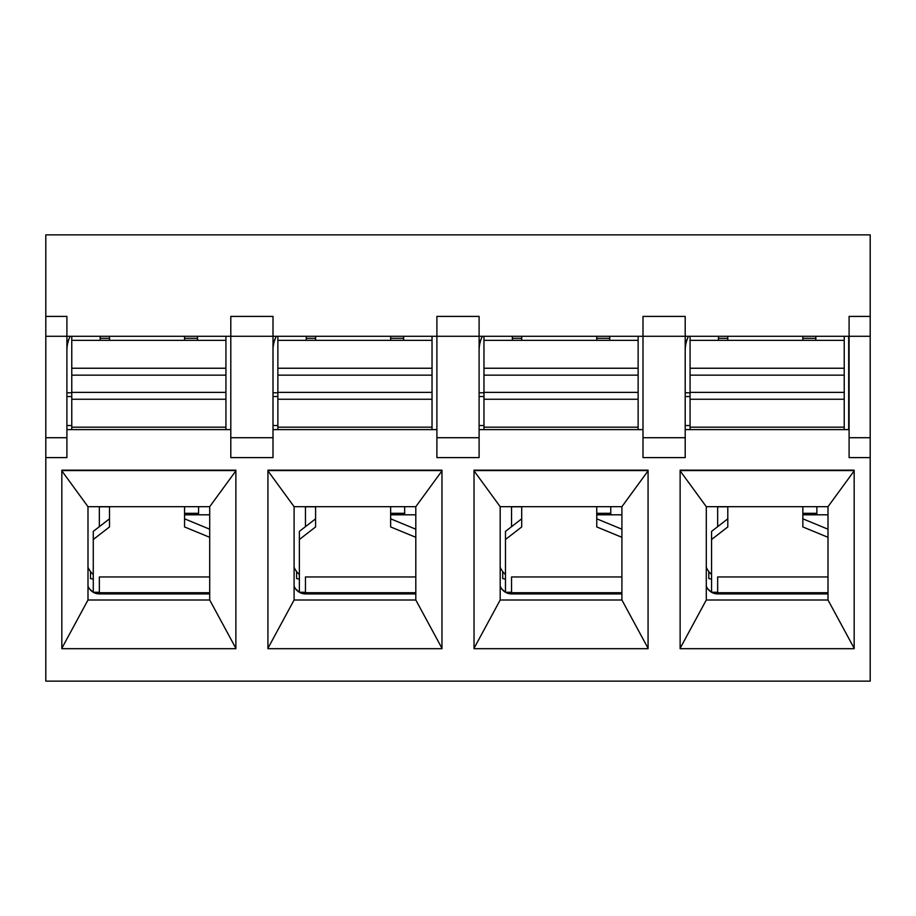<?xml version="1.0" encoding="UTF-8"?>
<svg xmlns="http://www.w3.org/2000/svg" width="916" height="916" viewBox="0 0 916 916"><rect width="100%" height="100%" fill="white"/><g stroke="black" fill="none" stroke-linecap="round" stroke-linejoin="round"><path stroke-width="1.37" d="M685.202 336.286L849.098 336.286L849.098 457.599L870.2 457.599L870.2 681.138L45.8 681.138L45.8 457.599L66.902 457.599L66.902 336.286L230.798 336.286L230.798 457.599L273.002 457.599L273.002 336.286L436.898 336.286L436.898 457.599L479.102 457.599L479.102 336.286L642.998 336.286L642.998 457.599L685.202 457.599L685.202 316.409L642.998 316.409L642.998 336.286L685.202 336.286M854.17 470.858L828.007 506.685L828.007 600.003L706.293 600.003L706.293 506.685L680.13 470.858M45.8 316.409L45.8 336.286L66.902 336.286L66.902 316.409L45.8 316.409L45.8 234.862L870.2 234.862L870.2 316.409L849.098 316.409L849.098 336.286L870.2 336.286L870.2 457.599M849.098 429.604L685.202 429.604M680.13 470.572L854.17 470.572M642.998 429.604L479.102 429.604M436.898 429.604L273.002 429.604M230.798 429.604L66.902 429.604M61.83 648.688L61.83 470.171L235.87 470.171L235.87 648.688L61.83 648.688M267.93 648.688L267.93 470.171L441.97 470.171L441.97 648.688L267.93 648.688M474.03 648.688L474.03 470.171L648.07 470.171L648.07 648.688L474.03 648.688M680.13 648.688L680.13 470.171L854.17 470.171L854.17 648.688L680.13 648.688M273.002 316.409L230.798 316.409L230.798 336.286L273.002 336.286L273.002 316.409M479.102 316.409L436.898 316.409L436.898 336.286L479.102 336.286L479.102 316.409M685.202 437.711L642.998 437.711M870.2 316.409L870.2 336.286M648.07 470.858L621.907 506.685L621.907 600.003L500.193 600.003L500.193 506.685L474.03 470.858M474.03 470.572L648.07 470.572M479.102 437.711L436.898 437.711M441.97 470.858L415.807 506.685L415.807 600.003L294.093 600.003L294.093 506.685L267.93 470.858M267.93 470.572L441.97 470.572M273.002 437.711L230.798 437.711M235.87 470.858L209.707 506.685L209.707 600.003L87.993 600.003L87.993 506.685L61.83 470.858M61.83 470.572L235.87 470.572M66.902 437.711L45.8 437.711L45.8 457.599M45.8 336.286L45.8 437.711M870.2 437.711L849.098 437.711M209.707 600.003L235.87 648.31M61.83 648.31L87.993 600.003M87.993 506.685L209.707 506.685M415.807 600.003L441.97 648.31M267.93 648.31L294.093 600.003M294.093 506.685L415.807 506.685M621.907 600.003L648.07 648.31M474.03 648.31L500.193 600.003M500.193 506.685L621.907 506.685M828.007 600.003L854.17 648.31M680.13 648.31L706.293 600.003M706.293 506.685L828.007 506.685M848.697 336.286L848.697 429.604M848.743 429.604L848.743 336.286M184.551 514.803L209.707 514.803M390.651 514.803L415.807 514.803M596.751 514.803L621.907 514.803M802.851 514.803L828.007 514.803M100.165 340.34L100.165 336.286M71.769 429.604L71.769 336.286M225.931 429.604L225.931 336.286M71.769 340.34L225.931 340.34M197.535 340.34L197.535 336.286M71.769 427.165L225.931 427.165M315.596 506.685L315.596 526.94L299.372 539.501L299.372 592.286L305.452 592.286M315.596 336.286L315.596 340.34M390.651 506.685L390.651 526.94L415.807 537.314M390.651 336.286L390.651 340.34M299.372 539.501L299.372 531.383L315.596 518.822M390.651 518.822L415.807 529.208M109.496 506.685L109.496 526.94L93.272 539.501L93.272 592.286L99.352 592.286M109.496 336.286L109.496 340.34M184.551 506.685L184.551 526.94L209.707 537.314M184.551 336.286L184.551 340.34M93.272 539.501L93.272 531.383L109.496 518.822M184.551 518.822L209.707 529.208M306.265 340.34L306.265 336.286M277.869 429.604L277.869 336.286M432.031 429.604L432.031 336.286M277.869 340.34L432.031 340.34M403.635 340.34L403.635 336.286M277.869 427.165L432.031 427.165M521.696 506.685L521.696 526.94L505.472 539.501L505.472 592.286L511.552 592.286M521.696 336.286L521.696 340.34M596.751 506.685L596.751 526.94L621.907 537.314M596.751 336.286L596.751 340.34M505.472 539.501L505.472 531.383L521.696 518.822M596.751 518.822L621.907 529.208M727.796 506.685L727.796 526.94L711.572 539.501L711.572 592.286L717.652 592.286M727.796 336.286L727.796 340.34M802.851 506.685L802.851 526.94L828.007 537.314M802.851 336.286L802.851 340.34M711.572 539.501L711.572 531.383L727.796 518.822M802.851 518.822L828.007 529.208M708.801 571.573L708.801 578.568L711.572 579.141M802.851 513.315L816.866 513.315L816.866 506.685M816.866 513.315L816.866 514.185L802.851 514.185M706.293 567.302A20.69 20.69 0 0 0 711.572 574.538M706.293 586.114A12.171 12.171 0 0 0 717.652 593.912L717.652 576.954L828.007 576.954M828.007 593.912L717.652 593.912L711.629 592.286M718.465 338.313L727.796 338.313M802.851 338.313L815.835 338.313M688.466 336.286A32.461 32.461 0 0 0 685.202 350.485M690.069 425.539L685.202 425.539M707.931 589.057L711.572 592.251M717.652 506.685L717.652 526.677M718.465 340.34L718.465 336.286M690.069 429.604L690.069 336.286M844.231 429.604L844.231 336.286M690.069 340.34L844.231 340.34M815.835 340.34L815.835 336.286M690.069 427.165L844.231 427.165M502.701 571.573L502.701 578.568L505.472 579.141M596.751 513.315L610.766 513.315L610.766 506.685M610.766 513.315L610.766 514.185L596.751 514.185M500.193 567.302A20.69 20.69 0 0 0 505.472 574.538M500.193 586.114A12.171 12.171 0 0 0 511.552 593.912L511.552 576.954L621.907 576.954M621.907 593.912L511.552 593.912L505.529 592.286M512.365 338.313L521.696 338.313M596.751 338.313L609.735 338.313M482.366 336.286A32.461 32.461 0 0 0 479.102 350.485M483.969 425.539L479.102 425.539M501.831 589.057L505.472 592.251M511.552 506.685L511.552 526.677M296.601 571.573L296.601 578.568L299.372 579.141M390.651 513.315L404.666 513.315L404.666 506.685M404.666 513.315L404.666 514.185L390.651 514.185M294.093 567.302A20.69 20.69 0 0 0 299.372 574.538M294.093 586.114A12.171 12.171 0 0 0 305.452 593.912L305.452 576.954L415.807 576.954M415.807 593.912L305.452 593.912L299.429 592.286M306.265 338.313L315.596 338.313M390.651 338.313L403.635 338.313M276.266 336.286A32.461 32.461 0 0 0 273.002 350.485M277.869 425.539L273.002 425.539M295.731 589.057L299.372 592.251M305.452 506.685L305.452 526.677M512.365 340.34L512.365 336.286M483.969 429.604L483.969 336.286M638.131 429.604L638.131 336.286M483.969 340.34L638.131 340.34M609.735 340.34L609.735 336.286M483.969 427.165L638.131 427.165M90.501 571.573L90.501 578.568L93.272 579.141M184.551 513.315L198.566 513.315L198.566 506.685M198.566 513.315L198.566 514.185L184.551 514.185M87.993 567.302A20.69 20.69 0 0 0 93.272 574.538M87.993 586.114A12.171 12.171 0 0 0 99.352 593.912L99.352 576.954L209.707 576.954M209.707 593.912L99.352 593.912L93.329 592.286M100.165 338.313L109.496 338.313M184.551 338.313L197.535 338.313M70.166 336.286A32.461 32.461 0 0 0 66.902 350.485M71.769 425.539L66.902 425.539M89.631 589.057L93.272 592.251M99.352 506.685L99.352 526.677M71.769 368.243L225.931 368.243M71.769 399.262L225.931 399.262M71.769 392.369L225.931 392.369M71.769 375.148L225.931 375.148M277.869 368.243L432.031 368.243M277.869 399.262L432.031 399.262M277.869 392.369L432.031 392.369M277.869 375.148L432.031 375.148M686.817 340.34L685.202 340.34M690.069 392.781L685.202 392.781M690.069 396.548L685.202 396.548M828.007 592.721L717.652 592.721M727.796 506.8L717.652 506.8M690.069 368.243L844.231 368.243M690.069 399.262L844.231 399.262M690.069 392.369L844.231 392.369M690.069 375.148L844.231 375.148M480.717 340.34L479.102 340.34M483.969 392.781L479.102 392.781M483.969 396.548L479.102 396.548M621.907 592.721L511.552 592.721M521.696 506.8L511.552 506.8M274.617 340.34L273.002 340.34M277.869 392.781L273.002 392.781M277.869 396.548L273.002 396.548M415.807 592.721L305.452 592.721M315.596 506.8L305.452 506.8M483.969 368.243L638.131 368.243M483.969 399.262L638.131 399.262M483.969 392.369L638.131 392.369M483.969 375.148L638.131 375.148M68.517 340.34L66.902 340.34M71.769 392.781L66.902 392.781M71.769 396.548L66.902 396.548M209.707 592.721L99.352 592.721M109.496 506.8L99.352 506.8"/></g></svg>
